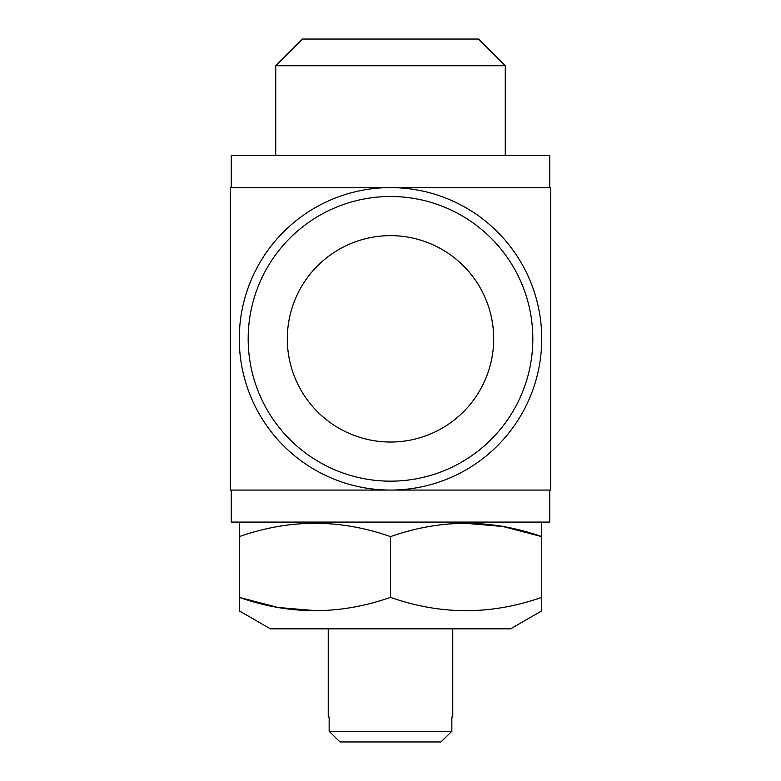 <?xml version="1.0" encoding="UTF-8"?>
<svg xmlns="http://www.w3.org/2000/svg" width="781" height="781" viewBox="0 0 781 781"><rect width="100%" height="100%" fill="white"/><g stroke="black" fill="none" stroke-linecap="round" stroke-linejoin="round"><path stroke-width="1.17" d="M493.69 338.837A103.19 103.19 0 0 0 390.5 235.647A103.19 103.19 0 0 0 287.31 338.837A103.19 103.19 0 0 0 390.5 442.026A103.19 103.19 0 0 0 493.69 338.837M452.765 717.046L451.848 717.046L452.765 717.046L452.765 628.832M328.235 717.046L329.152 717.046L328.235 717.046L328.235 628.832M451.848 717.046L451.848 731.28L329.152 731.28L340.018 741.95L329.152 731.28L329.152 717.046M239.269 610.254L239.269 610.859L270.411 628.832L510.589 628.832L541.731 610.859L541.731 536.625C491.444 518.877 441.031 518.877 390.5 536.625C340.213 518.877 289.81 518.877 239.269 536.625L239.269 523.114L241.056 522.089M239.269 610.859L239.269 597.358C289.556 615.096 339.969 615.096 390.5 597.358C440.787 615.096 491.19 615.096 541.731 597.358L541.731 601.926M539.944 522.089L541.731 523.114L541.731 536.625L502.964 526.501L463.279 523.133M302.432 39.05L478.568 39.05L505.258 65.741L275.742 65.741L302.432 39.05M505.258 155.585L505.258 65.741M275.742 155.585L275.742 65.741M549.736 187.606L549.736 155.585L231.264 155.585L231.264 187.606M532.827 338.837A142.327 142.327 0 0 1 390.5 481.164A142.327 142.327 0 0 1 248.173 338.837A142.327 142.327 0 0 1 390.5 196.5A142.327 142.327 0 0 1 532.827 338.837M541.731 338.837A151.231 151.231 0 0 1 390.5 490.068A151.231 151.231 0 0 1 239.269 338.837A151.231 151.231 0 0 1 390.5 187.606A151.231 151.231 0 0 1 541.731 338.837M550.625 187.606L230.375 187.606L230.375 490.068L550.625 490.068L550.625 187.606M231.264 490.068L231.264 522.089L549.736 522.089L549.736 490.068M390.5 597.358L390.5 536.625M317.721 610.84L278.036 607.472L239.269 597.358L239.269 536.625M239.269 597.358L239.269 601.926M340.018 741.95L440.982 741.95L451.848 731.28L440.982 741.95"/></g></svg>
